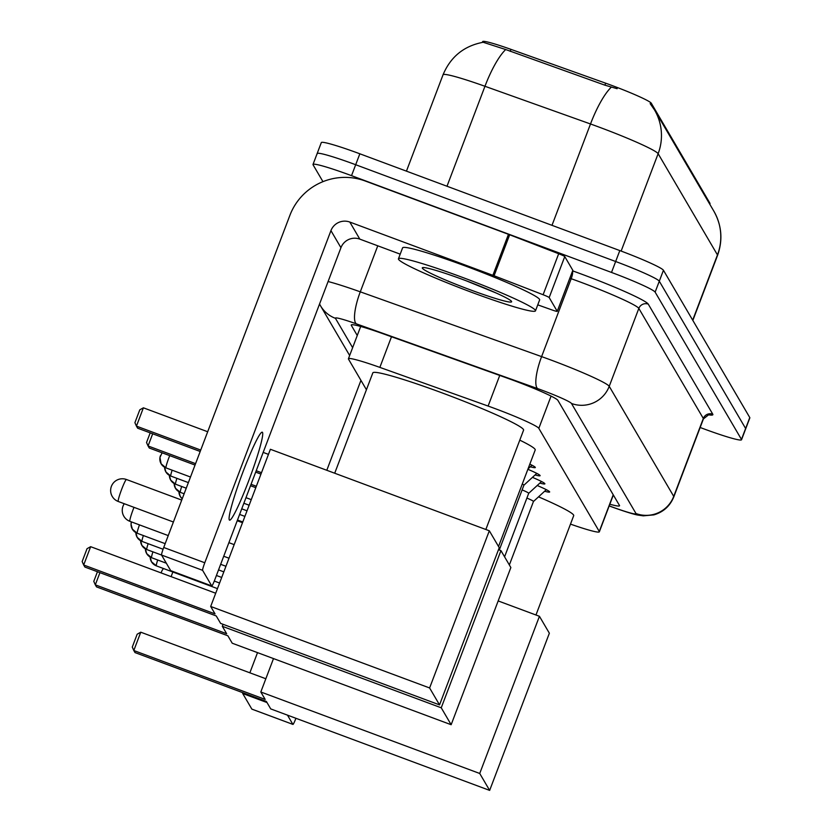 <?xml version="1.0" encoding="UTF-8"?>
<svg xmlns="http://www.w3.org/2000/svg" width="832" height="832" viewBox="0 0 832 832"><rect width="100%" height="100%" fill="white"/><g stroke="black" fill="none" stroke-linecap="round" stroke-linejoin="round"><path stroke-width="1.25" d="M709.779 204.214L710.018 203.611A39.582 2.902 -159.2 0 0 709.956 203.299L651.31 103.251A39.582 2.902 -159.2 0 0 605.665 83.19L510.942 49.358A39.582 2.902 -159.2 0 0 482.654 41.6L482.352 42.401M570.492 524.118A43.982 3.224 -159.2 0 0 599.342 531.825A43.982 3.224 -159.2 0 0 599.279 531.482L538.824 428.345A43.982 3.224 -159.2 0 0 488.103 406.058L379.86 367.39A43.982 3.224 -159.2 0 0 348.421 358.769A43.982 3.224 -159.2 0 0 348.483 359.112L366.434 389.73M537.222 485.514A24.95 1.83 20.8 0 1 549.65 491.993A24.95 1.83 20.8 0 1 544.627 491.244M532.438 477.36A24.95 1.83 20.8 0 1 544.877 483.839A24.95 1.83 20.8 0 1 539.843 483.101M527.873 469.29A24.95 1.83 20.8 0 1 540.103 475.686A24.95 1.83 20.8 0 1 535.07 474.947M529.828 464.142A24.95 1.83 20.8 0 1 535.319 467.532A24.95 1.83 20.8 0 1 530.296 466.794M713.846 211.151C721.76 225.316 722.998 240.053 717.558 255.372A58.646 4.295 -159.2 0 0 717.465 254.925A51.314 50.96 -30.4 0 0 713.846 211.151L654.514 109.918A51.314 50.96 149.6 0 0 650.146 103.605L654.514 109.918A51.314 50.96 149.6 0 1 658.133 153.691A58.646 4.295 -159.2 0 0 599.955 127.431A58.646 4.295 -159.2 0 0 590.502 123.978L484.962 86.278A58.646 4.295 -159.2 0 0 443.04 74.786L406.442 171.142M322.951 181.657L313.071 164.798A43.982 3.224 20.8 0 1 313.009 164.466A43.982 3.224 20.8 0 1 351.53 175.666L611.51 272.438L615.659 261.508A43.982 3.224 20.8 0 1 659.298 281.206L745.618 428.49A43.982 3.224 20.8 0 1 745.69 428.823A43.982 3.224 20.8 0 0 745.618 428.49L659.298 281.206A43.982 3.224 20.8 0 0 615.659 261.508L355.68 164.726L615.659 261.508L619.809 250.578A43.982 3.224 20.8 0 1 663.447 270.265L749.778 417.56A43.982 3.224 20.8 0 1 749.84 417.893L741.53 439.764A43.982 3.224 20.8 0 1 703.009 428.553L700.159 427.502M317.221 153.868A43.982 3.224 20.8 0 1 317.158 153.525A43.982 3.224 20.8 0 1 355.68 164.726A43.982 3.224 20.8 0 0 317.158 153.525L321.308 142.594A43.982 3.224 20.8 0 1 359.84 153.795L619.809 250.578M617.126 88.702L604.906 85.176L505.69 49.535L483.153 42.266C463.996 45.906 450.622 56.742 443.04 74.786M609.825 504.223A43.982 3.224 -159.2 0 0 619.538 505.762A43.982 3.224 -159.2 0 0 619.466 505.43L557.898 400.369A43.982 3.224 -159.2 0 0 507.177 378.092L382.689 333.611A43.982 3.224 -159.2 0 0 351.25 325A43.982 3.224 -159.2 0 0 351.312 325.333L357.261 335.483M611.51 272.438A43.982 3.224 20.8 0 1 655.138 292.136L741.468 439.421A43.982 3.224 20.8 0 1 741.53 439.764M251.94 709.145A7.332 0.666 -69.6 0 1 251.888 709.145A7.332 0.666 -69.6 0 1 251.846 709.103L292.895 724.391A7.332 0.666 110.4 0 0 292.937 724.422A7.332 0.666 110.4 0 0 295.922 718.286L295.932 718.286M267.01 702.551L242.705 693.514L251.846 709.103M242.705 693.514A7.332 0.666 -69.6 0 1 242.746 692.682M360.942 380.37L326.799 470.278M257.525 652.631L249.86 672.807M287.477 715.135L292.895 724.391L251.888 709.145M462.654 277.462A73.299 5.366 20.8 0 1 535.486 310.846A73.299 5.366 20.8 0 1 471.276 292.178A73.299 5.366 20.8 0 1 398.445 258.794A73.299 5.366 20.8 0 1 462.654 277.462M398.445 258.794L402.594 247.853A73.299 5.366 20.8 0 1 466.804 266.531A73.299 5.366 20.8 0 1 539.635 299.915L535.486 310.846M469.778 289.619A47.788 3.505 20.8 0 1 422.5 267.654A47.788 3.505 20.8 0 1 464.152 280.02A47.788 3.505 20.8 0 1 511.607 301.506A47.788 3.505 20.8 0 1 469.778 289.619M466.076 280.738L496.038 292.958M538.522 496.85A80.631 5.907 20.8 0 1 573.706 515.653L535.964 615.004M265.169 699.41L133.806 650.52L135.013 652.579L266.375 701.47L270.722 708.906L489.653 790.4L479.731 773.479L260.811 691.985L265.169 699.41M133.806 650.52L132.288 647.057L137.166 634.213L140.764 632.195L133.806 650.52M265.834 678.756L140.764 632.195M260.811 691.985L273.499 658.58M479.731 773.479L539.438 616.294L498.17 600.933M539.438 616.294L549.359 633.214L489.653 790.4M519.782 440.138A80.631 5.907 20.8 0 1 535.215 449.966L498.534 546.51M226.668 633.734L95.316 584.834L96.522 586.893L227.874 635.794L232.232 643.219L451.152 724.714L441.241 707.793L222.31 626.298L226.668 633.734M99.934 572.655L95.316 584.834L93.787 581.37L97.448 571.73M222.31 626.298L223.07 624.302M441.241 707.793L500.947 550.618L498.482 549.692M500.947 550.618L510.858 567.538L451.152 724.714M255.809 487.687L250.526 485.722M195.031 465.057L149.271 448.022L148.065 445.962L195.572 463.653M152.682 433.794L148.065 445.962L146.536 442.51L150.197 432.869M251.056 484.307L256.339 486.273M334.714 473.221L372.84 372.861A80.631 5.907 20.8 0 1 443.466 393.401A80.631 5.907 20.8 0 1 523.588 430.134L485.846 529.485M215.041 613.891L83.689 565.001L84.895 567.06L216.247 615.95L220.605 623.386L439.535 704.881L429.614 687.96L210.683 606.466L215.041 613.891M83.689 565.001L82.16 561.538L87.038 548.694L90.646 546.686L83.689 565.001M215.706 593.237L90.646 546.686M210.683 606.466L270.39 449.28L489.32 530.785L499.242 547.706L439.535 704.881M429.614 687.96L489.32 530.785M143.395 407.815L136.438 426.13L134.909 422.677L139.797 409.822L143.395 407.815L207.688 431.746M263.182 452.41L268.466 454.376M260.967 474.094L255.684 472.129M200.19 451.474L137.644 428.189L136.438 426.13L200.73 450.06M256.225 470.725L261.508 472.69M546.333 489.674L533.468 501.498A13.198 0.967 -159.2 0 0 533.468 501.478A13.198 0.967 -159.2 0 0 526.895 498.056M528.674 493.355A13.198 0.967 -159.2 0 0 528.694 493.324A13.198 0.967 -159.2 0 0 522.122 489.902M536.786 473.377L523.91 485.191A13.198 0.967 -159.2 0 0 523.91 485.181A13.198 0.967 -159.2 0 0 522.278 484.016M229.299 519.906A46.914 4.243 110.4 0 0 229.538 520.135A46.914 4.243 110.4 0 0 249.278 479.263A46.914 4.243 110.4 0 0 262.527 432.432A46.914 4.243 110.4 0 0 262.278 432.203A46.914 4.243 110.4 0 0 242.538 473.075A46.914 4.243 110.4 0 0 229.299 519.906M549.182 297.565A7.332 0.541 -159.2 0 0 543.109 294.736L494.073 275.766A7.332 0.541 -159.2 0 0 492.887 275.319L508.456 234.312A7.332 0.541 20.8 0 1 509.652 234.77L558.678 253.739A7.332 0.541 20.8 0 1 564.762 256.568L549.182 297.565L557.242 311.324L572.822 270.317A7.332 0.541 20.8 0 1 572.832 270.379A7.332 0.541 20.8 0 1 572.79 270.41M564.762 256.568L572.822 270.317M508.456 234.312L365.383 181.054A58.646 58.24 -30.4 0 0 289.89 215.353L163.727 547.477L204.776 562.765L330.938 230.63A14.664 14.56 149.6 0 1 349.814 222.061L492.887 275.319M170.789 570.679A7.332 0.666 -69.6 0 1 170.737 570.679A7.332 0.666 -69.6 0 1 170.695 570.648L211.744 585.926A7.332 0.666 110.4 0 0 211.786 585.967A7.332 0.666 110.4 0 0 214.77 579.831L340.943 247.697A14.664 14.56 149.6 0 1 359.819 239.127L400.202 254.155M204.776 562.765A7.332 0.666 110.4 0 0 202.602 570.326L161.554 555.048L170.695 570.648M146.879 549.567A9.526 0.863 -69.6 0 1 146.817 549.567L161.564 555.058A7.332 0.666 -69.6 0 1 163.727 547.477M202.602 570.326L211.744 585.926M537.763 304.855L552.022 309.941A7.332 0.541 -159.2 0 0 557.253 311.386A7.332 0.541 -159.2 0 0 557.242 311.324M510.942 49.358L510.193 51.334M605.665 83.19L604.906 85.176M651.31 103.251L650.842 104.478M709.956 203.299L709.675 204.038M613.226 494.77L599.279 531.482M391.487 336.762L379.86 367.39M499.741 375.43L488.103 406.058M551.075 396.105L538.824 428.345M505.69 49.535A51.314 13.416 109.7 0 0 484.962 86.278L446.992 186.243M611.343 87.131A51.314 13.416 109.7 0 0 590.502 123.978L552.001 225.326M692.692 320.154L717.465 254.925L658.133 153.691L621.14 251.066M663.447 270.265L655.138 292.136M749.778 417.56L741.468 439.421M359.84 153.795L351.53 175.666M609.201 505.856A29.318 2.142 -159.2 0 0 610.345 506.293A29.318 2.142 -159.2 0 0 635.991 513.531L571.48 403.468A29.318 2.142 -159.2 0 0 542.391 390.343A29.318 2.142 -159.2 0 0 537.67 388.617L356.356 323.846A29.318 2.142 -159.2 0 0 335.442 318.323L352.633 347.662M328.089 281.528A58.646 4.295 20.8 0 1 360.287 291.834L541.601 356.616A58.646 4.295 20.8 0 1 551.054 360.058A58.646 4.295 20.8 0 1 609.232 386.318L673.733 496.382A58.646 4.295 20.8 0 1 673.826 496.829L703.414 418.922A58.646 4.295 -159.2 0 0 703.331 418.475L638.83 308.412A58.646 4.295 -159.2 0 0 580.642 282.152A58.646 4.295 -159.2 0 0 571.189 278.71L569.847 278.231M572.645 270.878A65.967 4.836 20.8 0 1 648.263 304.127L712.774 414.19A7.332 7.28 -30.4 0 0 703.331 418.475L673.733 496.382A29.318 29.12 149.6 0 1 635.991 513.531M572.51 271.242A7.332 1.914 -70.3 0 1 571.189 278.71L541.601 356.616A29.318 7.665 109.7 0 0 537.67 388.617M712.774 414.19A65.967 4.836 20.8 0 1 708.063 414.742M571.48 403.468A29.318 29.12 149.6 0 0 609.232 386.318L638.83 308.412A7.332 7.28 -30.4 0 1 648.263 304.127M356.356 323.846A29.318 7.665 109.7 0 1 360.287 291.834L377.77 245.804M335.442 318.323A29.318 29.12 149.6 0 1 320.528 305.812L349.658 355.514M351.52 324.792L351.312 325.333M172.89 572.021A11.731 1.061 110.4 0 0 171.787 574.829A11.731 1.061 110.4 0 0 171.111 576.638M133.994 507.343A11.731 1.061 110.4 0 0 133.286 509.153A11.731 1.061 110.4 0 0 129.823 521.258A11.731 1.061 110.4 0 0 129.886 521.321A11.731 1.061 110.4 0 0 129.969 521.321M126.506 479.554A11.731 1.061 110.4 0 0 126.443 479.502A11.731 1.061 110.4 0 0 121.659 489.32A11.731 1.061 110.4 0 0 118.196 501.426A11.731 1.061 110.4 0 0 118.258 501.488A11.731 1.061 110.4 0 0 118.342 501.478M156.437 565.874A9.526 0.863 -69.6 0 1 156.374 565.874A9.526 0.863 -69.6 0 1 156.322 565.822A9.526 0.863 -69.6 0 1 157.706 559.998M217.464 588.619L156.374 565.874L151.476 561.756L150.166 557.055A9.526 9.464 -30.4 0 0 156.322 565.822M151.663 557.721A9.526 0.863 -69.6 0 1 151.59 557.721A9.526 0.863 -69.6 0 1 151.538 557.679A9.526 0.863 -69.6 0 1 152.932 551.845M166.338 563.212L151.59 557.721L146.692 553.613L145.392 548.902A9.526 9.464 -30.4 0 0 151.538 557.679M146.765 549.526A9.526 9.464 -30.4 0 1 141.918 545.459L140.608 540.748A9.526 9.464 -30.4 0 0 141.918 545.459L146.817 549.567A9.526 0.863 -69.6 0 1 146.765 549.526A9.526 0.863 -69.6 0 1 148.148 543.691M142.106 541.414A9.526 0.863 -69.6 0 1 142.043 541.414A9.526 0.863 -69.6 0 1 141.991 541.372A9.526 0.863 -69.6 0 1 143.374 535.538M135.855 532.605A9.526 9.464 -30.4 0 0 141.991 541.372M137.332 533.26A9.526 0.863 -69.6 0 1 137.259 533.27A9.526 0.863 -69.6 0 1 137.207 533.218A9.526 0.863 -69.6 0 1 139.464 524.888M165.173 543.66L137.259 533.27L132.361 529.152L131.061 524.358L131.383 521.872A9.526 9.464 -30.4 0 0 137.207 533.218M178.942 491.702A9.526 9.464 -30.4 0 0 182.218 498.784L180.242 496.402L178.932 491.691M180.43 492.357A9.526 0.863 -69.6 0 1 180.357 492.367A9.526 0.863 -69.6 0 1 180.305 492.315A9.526 0.863 -69.6 0 1 181.688 486.491M184.122 493.771L180.357 492.367L175.458 488.249L174.148 483.538A9.526 9.464 -30.4 0 0 180.305 492.315M175.646 484.214A9.526 0.863 -69.6 0 1 175.583 484.214A9.526 0.863 -69.6 0 1 175.531 484.162A9.526 0.863 -69.6 0 1 176.914 478.338M169.395 475.405A9.526 9.464 -30.4 0 0 175.531 484.162M170.872 476.06A9.526 0.863 -69.6 0 1 170.799 476.06A9.526 0.863 -69.6 0 1 170.747 476.018A9.526 0.863 -69.6 0 1 172.141 470.184M164.611 467.251A9.526 9.464 -30.4 0 0 170.747 476.018M166.088 467.906A9.526 0.863 -69.6 0 1 166.026 467.906A9.526 0.863 -69.6 0 1 165.974 467.865A9.526 0.863 -69.6 0 1 169.728 455.645M160.451 455.666A9.526 9.464 -30.4 0 0 165.974 467.865M330.938 230.63L340.943 247.697M349.814 222.061L359.819 239.127M509.652 234.77L494.073 275.766M543.109 294.736L558.678 253.739M613.34 494.967L599.342 531.825M360.693 326.456L348.421 358.769M717.558 255.372L692.848 320.424M609.18 505.939L610.501 506.428C630.843 513.833 637.01 514.946 638.071 515.102L643.271 515.84L653.796 514.894C663.354 512.096 670.03 506.074 673.826 496.829M707.106 414.419L708.833 414.627L703.414 418.922M313.009 164.466L317.158 153.525M319.55 304.002L320.528 305.812M163.457 568.516A11.731 11.731 0 0 0 161.158 572.936M124.28 503.724A11.731 11.731 0 0 0 129.886 521.321L168.241 535.59M229.018 558.22L223.735 556.254M181.73 500.084L126.443 479.502A11.731 11.731 0 0 0 112.237 496.423A11.731 11.731 0 0 0 118.258 501.488L173.399 522.007M234.177 544.638L228.894 542.662M242.507 522.704L237.224 520.738M533.468 501.478L509.35 564.959M504.577 556.816L528.694 493.324L541.559 481.52M214.292 581.058L219.586 583.034M523.91 485.181L499.294 549.994M216.424 575.484L221.707 577.45M163.072 549.245L142.043 541.414L137.145 537.306L135.834 532.594M528.029 468.874L532.002 465.223M218.546 569.899L223.829 571.865M220.667 564.314L225.95 566.28M237.494 520.01L242.778 521.976M239.616 514.426L244.899 516.391M186.243 488.186L175.583 484.214L170.685 480.106L169.374 475.394M241.738 508.841L247.021 510.806M188.365 482.602L170.799 476.06L165.901 471.952L164.601 467.241M243.859 503.256L249.142 505.222M190.486 477.017L166.026 467.906L161.127 463.798L159.942 457.454L162.094 452.795M245.981 497.671L251.264 499.637M170.737 570.679L211.786 585.967M557.253 311.386L572.832 270.379"/></g></svg>

